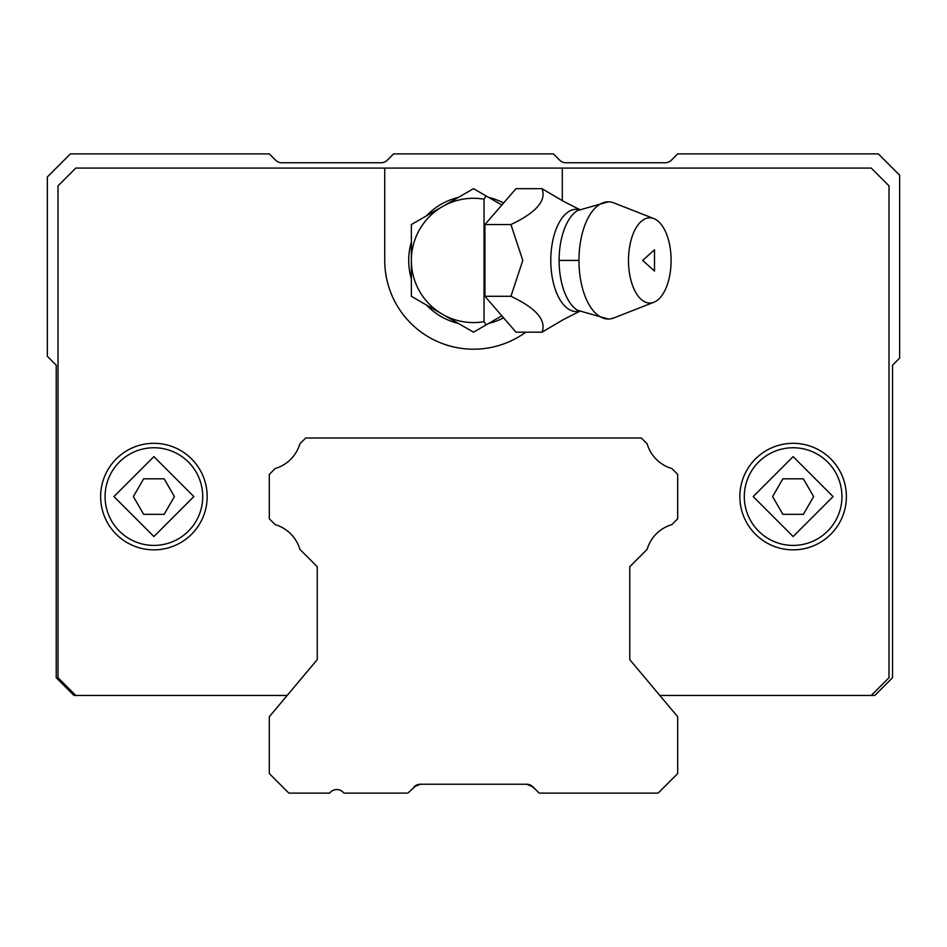 <?xml version="1.0" encoding="UTF-8"?>
<svg xmlns="http://www.w3.org/2000/svg" width="947" height="947" viewBox="0 0 947 947"><rect width="100%" height="100%" fill="white"/><g stroke="black" fill="none" stroke-linecap="round" stroke-linejoin="round"><path stroke-width="1.42" d="M416.751 785.004L414.076 786.839A8.878 8.878 0 0 1 420.361 784.234L414.076 786.839L416.751 785.004L407.802 793.113L343.879 793.113A8.878 8.878 0 0 0 329.674 793.113L288.835 793.113L269.303 773.581L269.303 716.761L317.245 659.621L317.245 566.72L299.868 549.343A36.4 36.4 0 0 0 275.139 524.614L269.303 518.778L269.303 474.388L275.139 468.552A36.4 36.4 0 0 0 299.868 443.823L305.703 437.988L641.308 437.988L647.144 443.823A36.4 36.4 0 0 0 671.861 468.552L677.709 474.388L671.861 468.552A36.4 36.4 0 0 1 647.144 443.823M420.361 784.234L526.639 784.234L532.924 786.839L539.198 793.113L658.165 793.113L677.697 773.581L677.697 716.761L629.755 659.621L629.755 566.72L647.132 549.343A36.4 36.4 0 0 1 671.861 524.614L677.697 518.778L677.697 474.388L677.709 518.778L671.861 524.614L677.709 518.778L677.709 474.388L671.861 468.552M530.249 785.004L532.924 786.839L526.639 784.234A8.878 8.878 0 0 1 532.924 786.839L530.249 785.004L535.647 789.561M659.822 695.453L629.767 659.621L629.767 566.72L629.755 659.621L659.822 695.453L874.791 695.453L892.548 677.697L892.548 365.187L899.65 358.084L899.65 175.195L878.343 153.888L677.697 153.888L671.423 160.161A8.878 8.878 0 0 1 665.137 162.766L565.963 162.766A8.878 8.878 0 0 1 559.677 160.161L553.403 153.888L393.597 153.888L387.323 160.161A8.878 8.878 0 0 1 381.037 162.766L281.863 162.766A8.878 8.878 0 0 1 275.577 160.161L269.303 153.888L70.433 153.888L47.35 176.971L47.35 356.297L56.228 365.175L56.228 677.697L73.984 695.453L287.178 695.453M871.252 695.453L889.008 677.697L889.008 185.849L871.252 168.093L75.772 168.093L58.016 185.849L58.016 677.697L75.772 695.453M793.124 545.413A48.83 48.83 0 0 1 744.295 496.583A48.83 48.83 0 0 1 793.124 447.753A48.83 48.83 0 0 1 841.954 496.583A48.83 48.83 0 0 1 793.124 545.413A48.83 48.83 0 0 0 841.954 496.583A48.83 48.83 0 0 0 793.124 447.753M153.899 545.413A48.83 48.83 0 0 1 105.07 496.583A48.83 48.83 0 0 1 153.899 447.753A48.83 48.83 0 0 1 202.729 496.583A48.83 48.83 0 0 1 153.899 545.413A48.83 48.83 0 0 0 202.729 496.583A48.83 48.83 0 0 0 153.899 447.753M458.36 323.436A64.81 64.81 0 0 1 426.505 305.052M411.365 278.809A64.81 64.81 0 0 1 411.365 242.041M426.505 215.798A64.81 64.81 0 0 1 458.36 197.414M793.124 549.852A53.269 53.269 0 0 1 739.856 496.583A53.269 53.269 0 0 1 793.124 443.314A53.269 53.269 0 0 1 846.393 496.583A53.269 53.269 0 0 1 793.124 549.852M153.899 549.852A53.269 53.269 0 0 1 100.631 496.583A53.269 53.269 0 0 1 153.899 443.314A53.269 53.269 0 0 1 207.168 496.583A53.269 53.269 0 0 1 153.899 549.852M889.008 185.849L871.252 168.093L75.772 168.093L58.016 185.849M488.652 197.414A64.81 64.81 0 0 1 503.579 203.013M503.579 317.837A64.81 64.81 0 0 1 488.652 323.436M629.767 566.72L647.144 549.343A36.4 36.4 0 0 1 671.861 524.614M562.293 168.093L562.293 200.409M525.774 332.184A88.781 88.781 0 0 1 384.731 260.425L384.731 168.093M782.861 514.339L803.376 514.339L813.627 496.583L803.376 478.827L782.873 478.827L772.61 496.583L782.861 514.339M164.151 514.339L174.402 496.583L164.151 478.827L143.636 478.827L133.385 496.583L143.648 514.339L164.151 514.339M501.839 315.825L473.512 332.184L411.365 296.304L411.365 224.546L473.512 188.666L501.839 205.025L484.935 224.546L484.935 296.304L516.008 332.184L542.004 332.184C546.561 320.193 536.203 308.237 510.93 296.304L522.791 260.425L510.93 224.546C536.251 212.554 546.608 200.598 542.004 188.666L563.773 201.498L580.416 209.926M608.27 201.829L577.516 210.554A52.192 26.102 90 0 0 559.109 260.425A52.192 26.102 90 0 0 577.516 310.296L608.27 319.021A58.596 29.298 -90 0 1 578.972 260.425A58.596 29.298 -90 0 1 608.27 201.829A58.596 29.298 -90 0 1 613.916 202.93L653.892 218.603A42.615 21.308 -90 0 1 671.103 260.425A42.615 21.308 -90 0 1 653.892 302.247A42.615 21.308 -90 0 1 628.488 260.425A42.615 21.308 -90 0 1 653.892 218.603M486.107 324.916L484.047 321.672A62.147 62.147 0 0 1 442.438 206.6A62.147 62.147 0 0 1 484.047 199.178L486.107 195.934M484.047 321.672L484.047 199.178M501.839 205.025L516.008 188.666L542.004 188.666M510.93 296.304L484.935 296.304M510.93 224.546L484.935 224.546M580.416 310.924L563.773 319.352L542.004 332.184M653.892 302.247L613.916 317.92A58.596 29.298 -90 0 1 608.27 319.021M642.693 260.425L654.495 249.771L654.495 271.079L642.693 260.425M793.124 536.535L753.173 496.583L793.124 456.632L833.076 496.583L793.124 536.535M153.899 536.535L113.948 496.583L153.899 456.632L193.851 496.583L153.899 536.535M579.256 209.607A51.15 25.569 90 0 0 550.787 260.425A51.15 25.569 90 0 0 579.256 311.243M559.109 260.425L578.972 260.425"/></g></svg>
